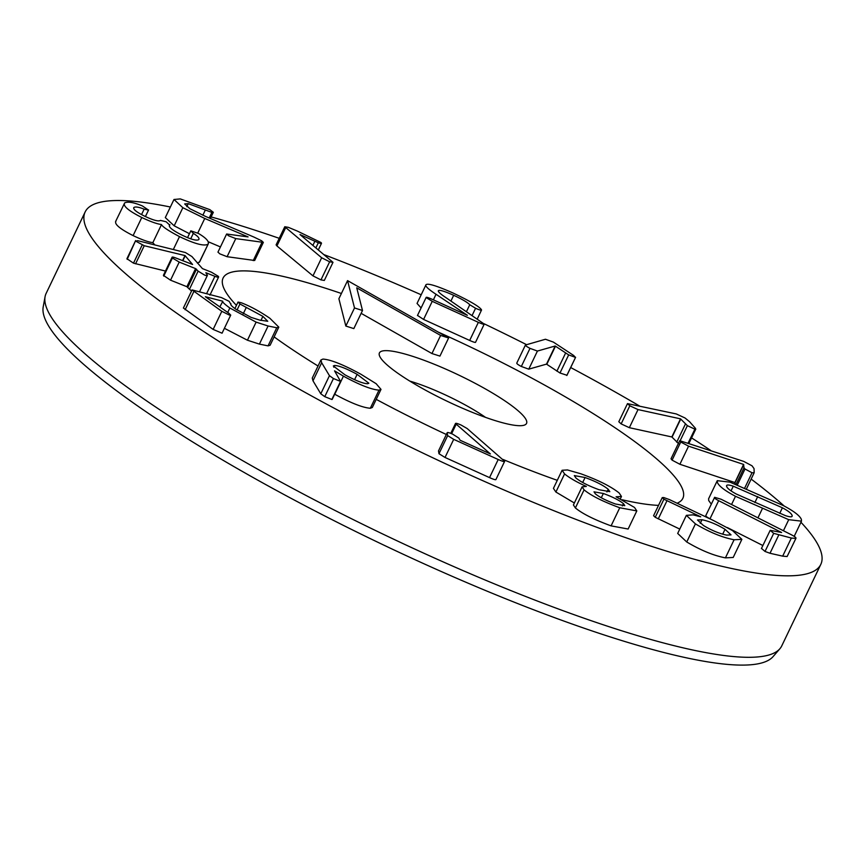 <?xml version="1.0" encoding="UTF-8"?>
<svg xmlns="http://www.w3.org/2000/svg" width="864" height="864" viewBox="0 0 864 864"><rect width="100%" height="100%" fill="white"/><g stroke="black" fill="none" stroke-linecap="round" stroke-linejoin="round"><path stroke-width="1.3" d="M566.914 375.246L559.991 373L546.502 364.122L528.757 369.155L521.327 366.476C517.774 364.597 516.316 363.431 516.942 362.988M559.991 373L568.674 354.899L575.467 357.394L573.642 355.45L553.37 342.101L545.454 339.25L525.431 345.028L516.758 363.128M525.625 344.876C524.988 345.33 526.446 346.486 529.999 348.365L537.43 351.054L555.185 346.01L568.674 354.899M566.795 375.494L575.597 357.296L566.914 375.408M556.902 371.174L565.585 353.074M546.815 364.273L555.487 346.172M546.502 364.122L555.185 346.01M528.757 369.155L537.43 351.054M735.199 484.142L734.908 482.533L679.892 464.27L672.084 460.134L671.026 458.784L679.698 440.672L680.756 442.033L688.565 446.17L743.58 464.422L744.023 467.802L745.006 469.001L752.026 472.759L754.186 472.684L754.034 468.59L752.026 465.804L743.677 461.387L679.698 440.672M746.464 488.927L754.186 472.684M737.327 485.017L745.006 469.001M736.031 484.477L744.023 467.802M735.07 482.663L743.742 464.562M734.908 482.533L743.58 464.422M679.892 464.27L688.565 446.17M726.689 486.551C725.954 484.607 728.158 484.488 733.288 486.194L782.406 507.784C788.054 510.808 791.273 513.313 792.05 515.279C792.785 517.212 790.582 517.331 785.452 515.635L736.333 494.046C730.685 491.011 727.477 488.516 726.689 486.551L726.624 485.546M731.041 490.882L733.288 486.194M779.738 513.356L782.406 507.784M792.05 515.279L792.115 516.272M711.288 504.122L708.718 500.569L708.599 498.776L717.271 480.676L717.39 482.458C718.978 486.173 725.026 490.784 735.502 496.292L788.724 519.674L801.479 521.154L801.36 519.361C799.762 515.646 793.724 511.045 783.238 505.537L730.015 482.144L717.271 480.676M783.421 530.744L788.724 519.674M731.56 504.522L735.502 496.292M601.301 497.761L603.353 493.484C612.695 496.93 619.391 500.321 623.452 503.658L624.78 505.656L615.427 503.993C606.139 500.569 599.454 497.189 595.361 493.852L594.011 491.832L603.353 493.484M622.361 505.926L623.452 503.658M575.964 478.019L574.312 475.589L585.068 477.522C595.62 481.378 603.331 485.287 608.202 489.272L609.822 491.67L599.087 489.737C588.47 485.86 580.759 481.95 575.964 478.019M582.692 482.49L585.068 477.522M606.917 491.94L608.202 489.272M619.142 492.988C611.021 486.486 598.212 480.071 580.738 473.753L567.508 469.951L562.108 470.264L564.57 473.926C569.786 478.116 577.055 482.285 586.364 486.421L582.088 486.853L584.086 489.856C590.944 495.558 602.834 501.53 619.758 507.762L636.811 510.916L634.511 507.46L616.075 496.789L621.475 496.476L619.142 492.988M636.811 510.916L628.139 529.027L611.086 525.874L619.758 507.762M611.086 525.874C594.162 519.631 582.271 513.659 575.402 507.956L584.086 489.856M575.402 507.956L573.415 504.965L582.088 486.853M574.355 502.988L555.898 492.037L564.57 473.926M555.898 492.037L553.435 488.376L562.108 470.264M278.802 327.143L270.119 345.244L268.067 345.87L276.75 327.758L278.802 327.143L269.881 318.276C259.718 311.353 250.182 306.18 241.294 302.767L238.021 302.065L239.933 303.988L262.883 316.375L267.754 321.268L259.729 320.123L251.132 317.39L235.742 309.128C231.682 306.266 230.105 304.495 231.012 303.826L230.807 304.29M268.067 345.87L259.416 344.11L247.439 340.222L224.402 328.298M227.718 312.444L229.846 308.005L256.122 322.121L268.088 325.998L276.75 327.758M219.834 306.904L222.75 301.406M222.793 301.309C222.188 301.914 224.532 304.15 229.846 308.005M230.818 304.236L229.165 301.352L221.422 297.572L192.067 289.915L221.81 311.31L229.252 315.025L230.731 315.101L228.809 313.211L205.362 296.73L222.577 301.158M230.731 315.101L222.059 333.202L213.138 329.411L183.395 308.027L192.067 289.915M243.248 313.762L246.326 307.346M237.038 310.014L239.933 303.988M199.26 262.364L208.375 243.659L199.703 261.76L197.359 263.077M173.426 249.307L179.507 236.606C194.584 243.821 204.055 246.37 207.943 244.253C209.585 241.801 206.41 238.183 198.418 233.42L190.825 230.839L187.553 237.611M154.764 244.804L152.82 242.719L161.492 224.608C162.594 226.865 168.599 230.861 179.507 236.606M152.82 242.719L161.492 224.608M152.593 242.6C148.295 242.06 141.804 239.728 133.11 235.602L141.782 217.501C150.476 221.616 156.967 223.949 161.266 224.489M133.11 235.602C119.707 228.82 113.994 223.96 115.992 221.022M133.65 208.105L133.974 207.425C135.626 206.528 139.018 207.101 144.137 209.164L148.489 210.082L142.42 205.956C133.758 202.349 127.84 201.334 124.664 202.91L115.582 221.573M124.664 202.91C122.677 205.848 128.38 210.719 141.782 217.501M145.39 216.54L148.586 209.963L145.422 216.562M190.717 238.81L193.331 233.356C197.975 236.261 199.768 238.367 198.709 239.684C196.366 240.926 190.663 239.339 181.591 234.911C172.228 230.159 168.242 226.865 169.636 225.018L166.136 221.756L160.423 220.417C158.501 221.702 153.112 220.223 144.256 215.989C136.166 211.918 132.743 209.066 133.974 207.425L133.736 207.749M169.279 225.947L169.906 224.737L169.29 226.012M190.825 230.839L193.331 233.356M332.996 262.332L324.324 280.444L320.965 279.893L312.973 275.875L321.656 257.764L329.638 261.792L332.996 262.332L299.992 234.554L318.319 242.773C321.365 243.745 322.218 243.637 320.868 242.449L297.097 230.969L288.371 227.351L284.774 226.746L321.656 257.764M312.973 275.875L276.923 245.948L285.595 227.848M276.923 245.948L276.102 244.847L284.774 226.746M318.384 249.815L321.505 243.292L320.868 242.449M315.922 247.774L318.319 242.773M312.941 245.3L314.831 241.358M263.347 242.384L254.675 260.496L227.102 256.705L219.834 253.854L217.955 252.126L226.627 234.014L228.506 235.753L235.775 238.604L263.347 242.384L261.652 240.797L254.038 237.114L205.459 216.389L189.929 208.742L184.669 203.936L188.233 203.634L211.874 212.414L213.332 212.296L209.844 209.65L180.263 198.904L173.988 199.487L182.855 207.706L204.746 218.473L248.087 236.909L226.627 234.014M253.228 260.615L261.9 242.514M220.45 246.931L208.3 241.769M197.759 233.053L204.746 218.473M189.432 233.69L174.182 225.817L182.855 207.706M174.182 225.817L165.305 217.588L173.988 199.487M202.835 215.255L205.373 209.941M186.797 206.636L188.233 203.634M202.424 268.596L191.927 256.565L185.414 252.536L137.635 240.667L135.886 241.24L144.245 245.722L185.004 255.571L192.586 264.481L175.792 257.969C172.552 256.748 171.428 256.759 172.411 258.001L179.215 262.084L195.577 268.607L198.137 271.134L204.304 274.936C207.004 275.972 207.911 275.897 207.047 274.687L205.848 272.7L214.909 276.318C218.084 277.506 219.218 277.506 218.3 276.318L211.475 272.214L202.424 268.596M209.93 295.132L218.603 277.031L218.3 276.318M206.636 293.566L214.909 276.318M199.606 291.654L207.36 275.476L207.047 274.687M191.57 290.963L189.464 289.235L198.137 271.134M189.464 289.235L186.894 286.708L170.532 280.184L179.215 262.084M170.532 280.184L163.404 275.357L172.087 257.245L172.411 258.001L163.739 276.113M182.79 260.766L185.231 255.668M182.552 260.68L185.004 255.571M165.467 271.058L133.488 263.164L142.16 245.052M133.488 263.164L126.932 258.703L135.616 240.592L127.202 259.351M333.763 367.2L334.584 365.483C338.904 365.602 346.421 368.55 357.145 374.339L368.852 383.238L367.6 383.724C363.258 383.605 355.73 380.635 344.984 374.836L333.32 365.969L334.584 365.483M354.586 379.674L357.145 374.339M381.002 389.372L372.33 407.473L370.321 408.251L379.004 390.139L381.002 389.372L376.142 383.702L360.817 374.188C343.267 364.608 330.642 359.575 322.931 359.089L320.944 359.953L321.667 362.729L329.454 375.678L333.439 378.551L340.567 381.413L334.541 370.85L343.429 376.153C359.564 384.923 371.423 389.588 379.004 390.139M370.321 408.251C362.75 407.689 350.892 403.024 334.757 394.254L334.681 394.211M332.122 398.952L340.805 380.84M331.895 399.514L324.767 396.652L320.782 393.79L312.995 380.83L321.667 362.729M312.995 380.83L312.271 378.054L320.944 359.953M467.154 428.522L461.171 425.077C457.531 423.479 455.641 422.971 455.49 423.544L490.385 453.946L460.058 440.219L458.903 438.124L452.833 434.246C449.15 432.605 447.26 432.13 447.185 432.821L447.66 435.618L453.697 439.355L498.204 459.508C502.524 461.419 504.673 462.024 504.652 461.322L467.154 428.522M498.204 459.508L489.532 477.608C493.852 479.531 496.001 480.136 495.979 479.423L504.652 461.322M489.532 477.608L445.025 457.456L438.977 453.719L438.512 450.932L447.206 432.691L438.62 450.695M451.624 433.706L456.138 424.289M450.792 433.372L455.512 423.446L450.77 433.361M700.25 523.346L701.968 519.75C709.268 521.24 716.958 524.426 725.036 529.308L731.03 534.881L726.635 535.118C719.28 533.596 711.526 530.388 703.393 525.463L697.496 519.988L701.968 519.75M722.693 534.19L725.036 529.308M669.416 499.586L663.736 497.534L662.245 497.599L663.919 499.198L700.704 516.802L693.122 514.858L686.362 515.344L695.423 523.886C709.484 532.224 722.369 537.516 734.098 539.762L741.874 539.352L732.564 530.615L713.74 520.657L669.416 499.586M741.874 539.352L733.201 557.464L725.425 557.863C713.696 555.617 700.812 550.325 686.75 541.987L695.423 523.886M686.75 541.987L677.689 533.444L686.362 515.344M679.774 529.092L655.236 517.298L663.919 499.198M655.236 517.298L653.573 515.711L662.245 497.599M787.115 556.535L795.971 538.25L787.115 556.535L782.676 556.146L791.348 538.045L795.787 538.434C796.543 537.916 795.096 536.706 791.456 534.805L721.159 499.262L714.636 497.308L705.802 515.57M782.676 556.146L770.008 553.273L765.018 551.448L761.519 548.435M712.692 520.16L709.992 518.8L718.664 500.688L781.596 532.505L770.191 530.323L773.69 533.347L791.348 538.045M770.191 530.323L761.4 548.575M762.858 545.519L727.348 527.569M709.992 518.8C706.633 517.028 705.294 515.905 705.964 515.408M714.636 497.308C713.966 497.794 715.316 498.928 718.664 500.688M678.704 443.761L671.836 436.957L629.348 427.691L621.151 423.9L618.808 421.729L627.491 403.628L629.824 405.788L638.021 409.579L680.519 418.846L687.377 425.66L694.796 429.127L695.358 428.22L689.569 421.718L685.033 417.982L676.274 413.942L627.491 403.628M688.165 442.962L695.358 428.22M680.249 440.521L687.377 425.66M676.706 442.195L685.39 424.094M672.073 437.108L680.756 419.008M671.836 436.957L680.519 418.846M629.348 427.691L638.021 409.579M469.681 340.448L478.354 322.337C482.306 324.086 484.283 324.659 484.261 324.076L475.589 342.187C475.6 342.77 473.634 342.187 469.681 340.448L423.576 319.432L417.528 315.446M467.316 315.306L432.011 299.214C428.112 297.475 426.136 296.914 426.114 297.529L432.248 301.331L478.354 322.337M417.452 315.522L426.114 297.529M433.382 299.84L436.039 294.278L467.338 315.263M421.092 307.93L417.042 303.437L425.714 285.336C426.006 286.978 429.44 289.958 436.039 294.278M417.042 303.437L425.714 285.336C426.082 282.55 435.164 285.098 452.963 292.972C469.422 300.769 478.85 306.256 481.27 309.463L481.55 309.982C481.442 310.565 479.444 309.992 475.567 308.254L469.768 304.754L466.528 311.515M477.36 318.816L481.55 309.982M450.943 301.007L453.676 295.304C462.229 299.268 467.597 302.422 469.768 304.754M484.261 324.076L445.565 297.378C440.878 294.268 438.458 292.162 438.307 291.049L438.361 290.768M438.307 291.049C438.48 289.408 443.599 290.822 453.676 295.304M421.081 294.732A407.862 71.528 25.6 0 0 387.634 280.26A407.862 71.528 25.6 0 0 324.378 254.794M279.234 238.324A407.862 71.528 25.6 0 0 211.108 216.94M170.37 207.014A407.862 71.528 25.6 0 0 85.158 211.939A407.862 71.528 25.6 0 0 422.075 452.671A407.862 71.528 25.6 0 0 820.8 564.408A407.862 71.528 25.6 0 0 800.939 522.256M784.242 506.066A407.862 71.528 25.6 0 0 751.172 479.099M710.705 450.446A407.862 71.528 25.6 0 0 691.567 437.886M639.338 405.886A407.862 71.528 25.6 0 0 570.683 367.546M526.5 344.628A407.862 71.528 25.6 0 0 484.175 323.806M438.08 332.014A254.912 44.701 -154.4 0 1 682.862 498.312A254.912 44.701 -154.4 0 1 677.095 503.237A254.912 44.701 25.6 0 0 682.862 498.312A254.912 44.701 25.6 0 0 438.08 332.014M658.519 505.386A254.912 44.701 -154.4 0 1 622.177 499.77A254.912 44.701 25.6 0 0 658.519 505.386M557.291 480.33A254.912 44.701 -154.4 0 1 502.913 459.421A254.912 44.701 25.6 0 0 557.291 480.33M446.353 434.495A254.912 44.701 -154.4 0 1 376.218 399.352A254.912 44.701 25.6 0 0 446.353 434.495M318.038 366.012A254.912 44.701 -154.4 0 1 274.126 336.895A254.912 44.701 25.6 0 0 318.038 366.012M236.444 305.359A254.912 44.701 -154.4 0 1 223.096 278.024A254.912 44.701 -154.4 0 1 341.399 293.49A254.912 44.701 25.6 0 0 325.447 288.198A254.912 44.701 25.6 0 0 223.096 278.024A254.912 44.701 25.6 0 0 236.444 305.359M45.068 296.698L43.2 306.914A405.13 71.042 25.6 0 0 474.52 585.9A405.13 71.042 25.6 0 0 773.075 656.608L779.868 648.756A407.862 71.528 -154.4 0 1 479.293 577.562A407.862 71.528 -154.4 0 1 45.068 296.698A407.862 71.528 -154.4 0 1 46.127 293.425L85.158 211.939M820.8 564.408L781.758 645.883A407.862 71.528 -154.4 0 1 779.868 648.756M362.502 310.5L353.83 328.601L345.838 326.052L354.51 307.951L362.502 310.5L356.735 287.82L440.618 335.437L448.61 337.986L347.566 280.616L354.51 307.951M345.838 326.052L338.893 298.728L347.566 280.616M440.618 335.437L431.946 353.549L439.938 356.098L448.61 337.986M431.946 353.549L361.141 313.34M409.849 381.11A61.182 10.724 -154.4 0 1 485.514 417.366M493.787 420.163A81.572 14.31 25.6 0 0 524.264 425.153A81.572 14.31 25.6 0 0 459.162 375.268A81.572 14.31 25.6 0 0 379.49 355.784A81.572 14.31 25.6 0 0 493.787 420.163M521.327 366.476L529.999 348.365M672.084 460.134L680.756 442.033M744.66 488.138L752.026 472.759M754.877 502.535L757.728 496.595M757.933 517.86L762.383 508.583M259.416 344.11L268.088 325.998M247.439 340.222L256.122 322.121M213.138 329.411L221.81 311.31M185.123 309.722L193.795 291.622M260.939 320.447L262.883 316.375M141.545 214.585L144.137 209.164M320.965 279.893L329.638 261.792M227.102 256.705L235.775 238.604M209.196 217.987L211.874 212.414M187.823 287.28L196.506 269.168M186.894 286.708L195.577 268.607M135.572 263.833L144.245 245.722M334.757 394.254L343.429 376.153M324.767 396.652L333.439 378.551M320.782 393.79L329.454 375.678M445.025 457.456L453.697 439.355M438.977 453.719L447.66 435.618M725.425 557.863L734.098 539.762M658.26 518.908L666.943 500.807M770.008 553.273L778.68 535.172M765.018 551.448L773.69 533.347M621.151 423.9L629.824 405.788M423.576 319.432L432.248 301.331M472.187 315.328L475.567 308.254M794.189 536.35L801.479 521.154M620.341 498.852L621.475 496.476M234.922 308.545L238.021 302.065M210.362 218.484L213.332 212.296M332.197 399.384L340.88 381.283M688.997 443.243L695.801 429.052"/></g></svg>
